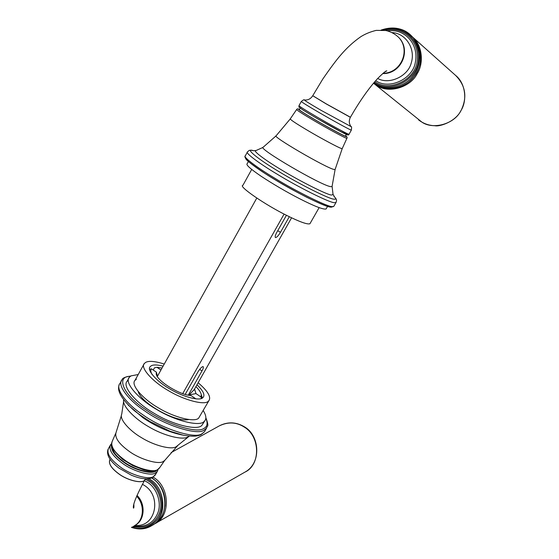 <?xml version="1.0" encoding="UTF-8"?>
<svg xmlns="http://www.w3.org/2000/svg" width="559" height="559" viewBox="0 0 559 559"><rect width="100%" height="100%" fill="white"/><g stroke="black" fill="none" stroke-linecap="round" stroke-linejoin="round"><path stroke-width="0.84" d="M185.183 394.416L197.655 372.357C200.003 368.584 201.834 366.662 203.134 366.599C203.672 367.13 203.294 368.577 201.995 370.938L188.285 395.164M291.581 217.8L193.861 390.266M289.296 216.703L280.45 232.327C278.284 235.863 276.614 237.61 275.447 237.561C274.839 236.883 275.314 235.115 276.859 232.251L286.446 215.285M284.105 214.083L182.709 393.634M157.324 376.5L256.791 198.075M310.105 223.439L309.917 223.761C307.338 224.62 299.68 221.881 286.942 215.536C265.085 204.811 237.861 185.972 242.892 185.357L251.711 169.433M326.253 208.675L326.079 208.982C323.27 209.688 314.41 206.243 299.498 198.655C286.355 191.898 273.505 184.393 260.955 176.134C250.418 168.916 245.813 164.793 247.141 163.759L248.385 161.509M164.269 364.042C155.06 361.184 148.876 360.632 145.703 362.379L144.313 363.518C139.876 367.605 152.684 381.72 168.084 390.441C184.002 400.216 204.727 405.499 208.255 401.292L208.961 400.579C211.274 396.869 207.662 390.916 198.131 382.719M136.396 379.198L134.964 380.413C130.387 384.781 142.978 399.14 158.33 407.818C174.17 417.594 194.986 422.569 198.655 418.111L208.961 400.579M163.109 366.124C157.254 364.692 153.292 364.587 151.216 365.81L150.126 366.711C146.493 370.086 157.009 381.664 169.615 388.812C182.611 396.813 199.668 401.229 202.672 397.819L203.294 397.197C205.062 394.682 202.952 390.531 196.978 384.76M138.227 391.656C141.658 403.78 176.476 422.751 188.614 419.55M128.284 380.12L127.145 381.21C121.715 386.395 136.452 403.353 154.543 413.562C173.241 425.085 197.669 430.737 201.89 425.371L204.894 420.668C206.578 418.474 206.033 415.12 203.238 410.599M138.213 374.537L131.051 375.858L129.29 377.325C123.895 382.44 138.695 399.336 156.793 409.544C175.512 421.074 199.919 426.81 204.098 421.514L204.894 420.668M290.191 118.997L276.153 135.76C271.087 135.942 325.988 167.882 334.009 169.468L335.107 169.531L332.046 186.566L330.711 186.657C321.159 185.567 256.211 147.527 263.233 147.178L275.999 135.921M346.335 134.46L345.413 136.075C346.098 137.074 328.615 127.718 315.542 120.024C304.934 113.798 299.526 110.347 299.303 109.669L300.169 108.111M194.301 389.483L188.774 395.248M157.477 376.214L156.401 372.189L151.461 368.856L149.519 369.289M195.943 398.888L190.912 395.493C180.159 395.29 156.583 380.784 156.199 373.81L156.401 372.189M153.229 370.051L154.452 367.843L156.939 367.291L160.95 369.995M188.956 394.927L195.964 393.585L200.947 396.946L201.345 398.504M194.574 389.001L195.964 393.585M202.127 398.169L201.373 394.982M152.083 374.53C150.616 371.938 150.413 370.044 151.461 368.856M156.939 367.291L162.054 368.011M195.923 386.618C199.144 389.833 200.933 392.537 201.289 394.738L200.947 396.946M154.34 470.853C150.203 473.99 133.44 469.127 123.923 461.895C117.013 456.989 113.107 452.231 112.198 447.633M201.995 370.938L199.654 369.38M280.45 232.327L277.753 230.664M455.634 75.444C465.598 83.249 467.485 100.92 460.728 110.955C454.404 123.965 433.204 129.974 421.968 122.176L373.838 83.466L377.206 85.723C388.819 93.772 410.711 87.26 417.231 73.578C424.015 63.223 422.373 45.209 412.451 36.936L455.634 75.444C465.78 85.765 467.499 97.629 460.798 111.038C454.376 122.791 438.396 126.795 435.098 125.74C428.9 125.565 423.401 123.616 418.586 119.892M151.796 477.868L153.334 478.874C161.984 485.296 165.862 494.422 164.968 506.251M219.75 425.623C228.247 421.507 236.66 422.024 244.989 427.16C259.872 436.048 261.486 463.39 244.933 472.117L154.78 523.769C170.537 516.74 170.034 487.727 154.228 477.798L153.201 477.113M244.933 472.117C260.711 465.018 260.319 436.726 244.556 427.265C236.639 422.038 228.184 421.598 219.198 425.93L171.131 452.601M262.8 147.506L256.043 150.525C251.725 150.098 264.868 160.035 281.533 169.929C300.106 181.319 327.867 195.189 331.515 195.021L333.066 194.651L332.081 186.245M247.504 151.859L245.338 155.786C242.34 156.555 257.105 167.658 274.735 178.181C296.074 191.367 328.063 207.096 332.179 206.606L333.751 206.439L335.98 202.547L334.436 202.679C330.362 203.078 298.394 187.258 277.019 174.094C259.369 163.57 244.549 152.544 247.504 151.859C249.174 150.574 248.937 149.567 253.618 150.734C243.899 147.478 257.14 158.686 279.102 171.697C299.533 184.253 330.069 199.444 333.989 199.151C335.973 199.472 336.162 198.738 334.568 196.936L332.871 194.071M296.584 109.592L290.268 118.885C290.359 119.766 296.389 123.749 308.365 130.834C320.747 138.192 338.929 147.897 341.29 148.449L342.248 148.526M346.95 138.227L342.206 148.631L335.162 169.335M351.394 130.044L350.535 129.821C348.383 129.045 330.998 119.493 319.035 112.492C307.513 105.763 301.608 102.08 301.322 101.445C303.32 99.872 304.299 99.376 304.264 99.949M312.705 95.792C310.636 98.943 307.869 100.34 304.41 99.97C304.061 100.194 309.553 103.611 320.908 110.235L351.038 126.6M301.287 101.514L298.981 105.616C299.233 106.301 305.109 110.018 316.632 116.768C328.58 123.784 345.986 133.294 348.18 134.013L349.054 134.202M341.444 130.659C348.341 135.012 349.137 135.886 343.834 133.273L316.317 118.047M314.312 120.821C302.733 114.015 296.843 110.242 296.64 109.508C297.143 108.649 298.073 108.628 299.421 109.452C296.319 108.362 301.587 111.835 315.227 119.892C326.708 126.648 343.464 135.76 345.602 136.424C346.762 136.892 346.755 136.682 345.574 135.795C347.013 136.641 347.46 137.479 346.908 138.304L346.056 138.066C343.827 137.395 326.309 127.885 314.312 120.821M414.729 41.443C418.104 46.292 419.774 51.812 419.746 58.01M381.294 30.025C390.315 26.972 398.343 27.419 405.387 31.36L413.15 37.677L418.775 46.725C420.613 54.447 420.934 60.519 419.746 64.942C417.741 72.02 413.877 77.855 408.161 82.446C396.806 90.062 385.584 90.551 374.495 83.913L376.403 85.101C386.891 91.879 405.673 88.259 413.995 76.618C422.408 66.828 423.142 47.913 413.15 37.677L412.933 37.446M381.203 30.018C394.402 26.168 404.737 28.383 412.207 36.67C422.241 46.956 421.507 65.962 413.059 75.814C404.695 87.504 385.822 91.152 375.285 84.339L374.495 83.913M374.027 82.592L375.473 83.473C391.167 93.374 416.902 79.881 418.446 60.805C420.927 39.27 402.284 23.681 382.67 30.088M398.602 37.334L398.853 37.586C411.62 50.373 401.117 74.249 382.726 73.571M377.695 78.463C389.469 85.122 408.098 76.073 411.228 63.034C415.945 48.437 405.261 33.002 391.999 32.583M375.648 80.72L376.291 81.097C389.854 89.817 412.703 78.805 415.309 62.559C419.25 44.14 404.562 28.174 387.576 30.92M374.733 81.768L375.893 82.466C390.615 91.83 415.051 79.483 417.119 61.7C420.298 41.541 403.514 25.728 385.011 30.361M312.74 95.736L326.176 103.904L350.374 117.32C348.725 120.765 348.991 123.902 351.157 126.746C351.646 126.383 351.716 127.501 351.359 130.1L349.019 134.272C348.914 135.383 347.432 135.173 344.568 133.636C333.94 128.249 312.879 116.244 302.356 109.592C296.011 104.617 300.015 108.551 298.939 105.693M398.853 37.586L398.497 37.229C394.885 33.854 390.664 31.618 385.836 30.514L376.27 30.368C370.547 31.73 365.397 33.833 360.828 36.691C353.644 41.666 347.034 47.676 341.004 54.726C336.469 59.883 330.383 68.023 322.739 79.14L312.754 95.701L326.211 103.848L350.423 117.236M398.497 37.229C411.026 49.828 401.194 73.299 383.055 73.285M330.537 207.061C326.477 207.543 295.278 192.226 274.49 179.369C257.685 169.328 243.347 158.602 245.722 157.547M333.828 196.195L334.568 196.936C337.412 200.248 336.469 200.464 335.98 202.547L336.162 202.225M123.637 399.874C122.065 405.827 134.691 418.908 148.841 426.824C163.661 435.699 182.437 440.338 187.768 437.047L188.837 436.418M128.256 405.114L142.943 417.727C155.73 426.454 168.825 432.212 182.241 434.986M121.373 415.616L116.076 432.428C114.504 437.501 118.781 443.734 128.912 451.134C139.778 459.337 158.791 464.941 163.291 461.454L164.779 460.357L177.734 445.572M123.602 401.6L121.729 414.156C119.046 418.908 129.213 430.563 141.448 437.641C154.193 445.607 171.236 449.89 176.015 446.844L189.284 436.146M155.633 474.318L153.418 476.61C148.994 480.125 130.722 474.926 120.374 467.031C110.284 459.526 106.35 453.293 108.572 448.339L110.018 445.705M108.027 449.317C106.182 454.802 109.83 461.063 118.955 468.093L131.204 475.115C140.693 479.028 147.793 479.832 152.495 477.54L155.213 475.087L157.694 470.748M111.472 443.692L110.507 444.782C108.453 449.729 112.436 455.906 122.449 463.313C132.825 471.216 151.098 476.457 155.507 472.984L157.219 471.572L158.106 469.399M156.597 470.231C154.326 475.241 134.992 470.804 123.511 462.083C114.895 455.837 110.906 450.274 111.541 445.397M159.671 467.624L157.596 469.595C153.187 473.061 134.817 467.743 124.364 459.805C114.378 452.441 110.333 446.285 112.233 441.331L115.643 433.539M151.608 477.952L152.67 478.658C168.091 488.259 169.056 516.6 154.2 524.09L152.16 525.383C167.078 517.865 166.1 489.391 150.623 479.748L148.939 478.651M131.547 527.326C138.758 529.946 145.626 529.296 152.16 525.383C145.976 529.31 139.072 529.974 131.456 527.375M147.017 478.818L149.868 480.572C159.455 486.589 165.024 503.191 160.209 514.014C156.758 524.272 143.495 531.469 131.938 527.123M135.369 525.139L135.474 525.069C144.697 520.289 145.927 503.813 136.99 495.414M142.405 484.255L145.047 485.855C161.914 497.028 155.577 527.857 135.04 525.334M144.418 480.579L148.149 482.745C156.583 488.091 161.837 502.485 158.001 512.463C153.9 523 145.815 527.549 133.748 526.117M109.941 459.631C108.285 463.446 111.227 468.162 118.76 473.773C127.955 480.796 143.37 484.031 144.914 479.685L145.221 479.161L149.211 481.474C158.288 487.196 163.724 502.814 159.336 513.274C154.543 524.447 145.703 528.898 132.832 526.641M109.718 459.987C108.488 463.858 111.486 468.47 118.732 473.829C127.927 480.845 143.342 484.08 144.886 479.741L145.207 479.182M134.495 525.67L134.726 525.53C143.754 520.785 145.235 504.868 136.641 496.224M205.817 418.139C208.081 423.401 207.333 426.88 203.574 428.571C196.922 433.84 164.681 423.575 145.759 409.677C122.889 394.899 115.636 376.109 130.338 376.312M130.736 376.039C125.314 376.843 122.414 378.073 122.037 379.722C116.768 384.837 128.297 400.09 144.69 410.879C164.094 425.14 197.166 435.636 203.972 430.199L206.537 428.166C206.991 425.427 209.618 427.761 205.845 417.671M122.037 379.722L120.066 383.306C114.756 388.491 126.236 403.808 142.615 414.603C161.984 428.879 195.07 439.29 201.918 433.777L204.503 431.716L206.537 428.166M309.917 223.761L319.126 207.634M326.079 208.982L327.56 206.397M144.313 363.518L134.964 380.413M129.29 377.325L127.145 381.21M384.543 72.104L386.8 70.867C386.367 71.272 387.003 69.176 377.444 78.735C368.667 88.357 359.654 101.2 350.402 117.264L350.374 117.32M333.751 206.439L331.012 207.221L328.496 206.676C323.954 205.23 316.694 202.085 306.716 197.25C291.784 189.578 277.837 181.612 264.868 173.374C253.087 165.408 246.785 160.636 245.96 159.049C244.919 157.247 244.625 156.317 245.094 156.254M256.043 150.525L253.632 150.741M156.806 375.599L156.199 373.81M111.723 442.435C113.093 443.93 105.574 443.49 122.756 459.463L132.867 465.668L143.942 469.916L147.758 470.72C151.706 471.3 154.864 471.041 157.226 469.944L159.238 468.288L164.779 460.357M151.699 477.91C168.154 487.462 169.67 515.035 154.2 524.09M133.818 504.239C134.02 506.699 133.915 508.005 133.496 508.159C132.518 505.308 136.312 495.833 144.886 479.741L145.501 478.811M135.474 525.069L134.726 525.53M202.078 397.163L201.289 394.731M119.186 384.969C116.726 390.608 121.457 398.895 133.391 409.845C135.872 412.088 141.427 416.001 150.071 421.57L170.076 431.255L183.527 435.265C193.645 436.858 197.362 436.188 200.898 434.748L204.503 431.716"/></g></svg>
